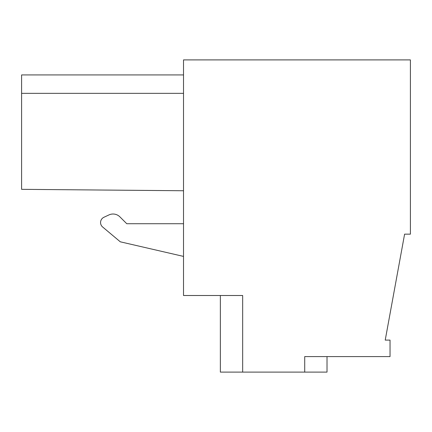 <?xml version="1.0" encoding="UTF-8"?>
<svg xmlns="http://www.w3.org/2000/svg" width="432" height="432" viewBox="0 0 432 432"><rect width="100%" height="100%" fill="white"/><g stroke="black" fill="none" stroke-linecap="round" stroke-linejoin="round"><path stroke-width="0.65" d="M304.717 372.103L242.665 372.103L242.665 295.504L183.519 295.504L183.519 59.897L410.4 59.897L410.4 234.149L404.6 234.149L385.22 340.108L390.042 340.108L390.042 356.589L304.717 356.589L304.717 372.103L327.019 372.103L327.019 356.589M220.363 295.504L220.363 372.103L242.665 372.103M183.519 223.717L126.76 223.717L119.902 216.859L126.76 223.717L183.519 223.717M108.95 214.925L103.923 217.269L108.95 214.925A9.698 9.698 0 0 1 119.902 216.859M183.519 74.925L21.6 74.925L21.6 189.335L183.519 190.75M183.519 256.408L120.296 241.812L102.643 227A5.816 5.816 0 0 1 103.923 217.269M21.6 93.35L183.519 93.35"/></g></svg>
